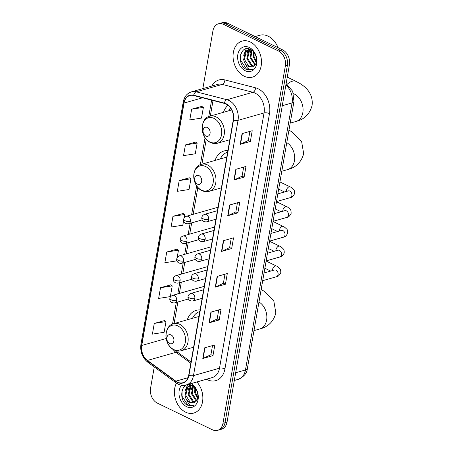 <?xml version="1.0" encoding="UTF-8"?>
<svg xmlns="http://www.w3.org/2000/svg" width="453" height="453" viewBox="0 0 453 453"><rect width="100%" height="100%" fill="white"/><g stroke="black" fill="none" stroke-linecap="round" stroke-linejoin="round"><path stroke-width="0.68" d="M200.107 309.943A20.691 15.226 -105.9 0 0 196.211 310.35A20.691 15.226 -105.9 0 0 187.282 319.795M227.921 150.572A20.691 15.226 -105.9 0 0 224.025 150.979A20.691 15.226 -105.9 0 0 215.096 160.424M227.984 105.283A20.691 15.226 -105.9 0 0 223.493 112.304M154.269 366.947L150.555 388.221A11.71 8.618 -105.9 0 0 157.378 403.142L212.423 429.795A11.71 8.618 -105.9 0 0 217.497 430.35L221.562 429.189A11.71 8.618 -105.9 0 0 227.044 422.139L289.416 64.779A11.71 8.618 -105.9 0 0 282.593 49.858L227.553 23.205A11.71 8.618 -105.9 0 0 222.474 22.65L220.441 23.228A11.71 8.618 -105.9 0 1 225.52 23.783A11.71 8.618 -105.9 0 0 220.441 23.228L218.408 23.811A11.71 8.618 -105.9 0 0 212.927 30.861L202.848 88.601M217.497 430.35A11.71 8.618 -105.9 0 0 222.978 423.295L285.35 65.934A11.71 8.618 -105.9 0 0 278.527 51.019L280.56 50.436L225.52 23.783L280.56 50.436A11.71 8.618 -105.9 0 1 287.383 65.357A11.71 8.618 -105.9 0 0 280.56 50.436L282.593 49.858M222.978 423.295L225.011 422.717L287.383 65.357L225.011 422.717A11.71 8.618 -105.9 0 1 219.529 429.772A11.71 8.618 -105.9 0 0 225.011 422.717L227.044 422.139M250.26 41.97A18.737 13.794 -105.9 0 0 242.134 41.087A18.737 13.794 -105.9 0 0 233.091 57.565A18.737 13.794 -105.9 0 0 244.28 76.246A18.737 13.794 -105.9 0 0 252.4 77.129A18.737 13.794 -105.9 0 0 261.449 60.651A18.737 13.794 -105.9 0 0 250.26 41.97A18.737 13.794 -105.9 0 0 242.134 41.087A18.737 13.794 -105.9 0 0 233.091 57.565A18.737 13.794 -105.9 0 0 244.28 76.246A18.737 13.794 -105.9 0 0 252.4 77.129A18.737 13.794 -105.9 0 0 261.449 60.651A18.737 13.794 -105.9 0 0 250.26 41.97M176.455 383.125A18.737 13.794 -105.9 0 0 185.645 412.185A18.737 13.794 -105.9 0 0 193.771 413.068A18.737 13.794 -105.9 0 0 202.751 400.259A18.737 13.794 -105.9 0 0 196.879 381.97A18.737 13.794 -105.9 0 1 202.751 400.259A18.737 13.794 -105.9 0 1 193.771 413.068L193.771 413.068A18.737 13.794 -105.9 0 1 185.645 412.185A18.737 13.794 -105.9 0 1 176.455 383.125M225.996 104.014A12.491 9.196 74.1 0 1 233.272 119.926L188.72 375.186A12.491 9.196 74.1 0 1 182.876 382.711A12.491 9.196 74.1 0 1 175.877 381.166L147.451 360.435A12.491 9.196 74.1 0 1 141.755 345.475L184.06 103.063A12.491 9.196 74.1 0 1 189.909 95.538A12.491 9.196 74.1 0 1 193.686 95.521L224.354 103.409A12.491 9.196 74.1 0 1 225.996 104.014M226.047 103.731A12.803 9.422 -105.9 0 0 224.365 103.108L193.691 95.221A12.803 9.422 -105.9 0 0 183.827 102.95L141.523 345.362A12.803 9.422 -105.9 0 0 147.361 360.701L175.787 381.432A12.803 9.422 -105.9 0 0 188.952 375.299L233.505 120.039A12.803 9.422 -105.9 0 0 226.047 103.731M212.514 345.594L210.928 354.688L203.125 358.419A3.12 1.161 -170.1 0 1 202.808 358.538L212.972 355.639L214.841 344.931L204.677 347.825L202.808 358.538M210.934 354.654L212.972 355.639M218.742 309.892L217.157 318.986L209.36 322.717A3.12 1.161 -170.1 0 1 209.043 322.836L219.207 319.943L221.075 309.229L210.911 312.128L209.043 322.836M217.163 318.952L219.207 319.943M224.977 274.195L223.386 283.289L215.588 287.021A3.12 1.161 -170.1 0 1 215.271 287.134L225.435 284.241L227.304 273.527L217.14 276.426L215.271 287.134M223.391 283.25L225.435 284.241M249.897 131.393L248.312 140.487L240.515 144.218A3.12 1.161 -170.1 0 1 240.192 144.337L250.356 141.438L252.23 130.73L242.066 133.624L240.192 144.337M248.318 140.447L250.356 141.438M243.669 167.095L242.078 176.189L234.28 179.915A3.12 1.161 -170.1 0 1 233.963 180.034L244.127 177.14L245.996 166.427L235.832 169.326L233.963 180.034M242.083 176.149L244.127 177.14M237.434 202.791L235.849 211.885L228.052 215.617A3.12 1.161 -170.1 0 1 227.734 215.736L237.899 212.836L239.767 202.129L229.603 205.028L227.734 215.736M235.854 211.851L237.899 212.836M231.206 238.493L229.62 247.587L221.823 251.319A3.12 1.161 -170.1 0 1 221.5 251.438L231.664 248.538L233.538 237.831L223.374 240.724L221.5 251.438M229.626 247.548L231.664 248.538M278.527 51.019L223.488 24.36A11.71 8.618 -105.9 0 0 218.408 23.811M170.651 284.903L160.504 287.717L158.635 298.425L170.356 296.596L172.225 285.883L170.566 284.846M164.422 320.599L154.275 323.414L152.401 334.127L164.122 332.292L165.996 321.585L164.337 320.548M189.343 177.803L179.195 180.611L177.327 191.325L189.048 189.496L190.917 178.782L189.258 177.746M195.577 142.1L185.424 144.915L183.556 155.622L195.277 153.794L197.146 143.08L195.486 142.044M201.806 106.398L191.659 109.213L189.784 119.92L201.511 118.091L203.38 107.384L201.721 106.347M176.885 249.201L166.732 252.015L164.864 262.723L176.585 260.894L176.749 259.954M183.114 213.499L172.967 216.313L171.092 227.027L182.814 225.192L183.652 220.396M184.02 218.306L184.688 214.484L183.029 213.448M172.967 216.313L184.688 214.484M179.195 180.611L190.917 178.782M185.424 144.915L197.146 143.08M191.659 109.213L203.38 107.384M177.117 257.865L178.454 250.186L176.795 249.144M166.732 252.015L178.454 250.186M160.504 287.717L172.225 285.883M154.275 323.414L165.996 321.585M278.046 47.656A19.519 14.366 -105.9 0 0 268.17 36.189A19.519 14.366 -105.9 0 0 259.705 35.272L255.152 36.568M256.177 62.639L253.295 56.863L253.533 51.789M256.387 61.755L254.099 56.636L254.105 52.508M255.005 64.966L250.067 57.786L251.608 50.057M255.333 64.507L250.871 57.554L252.044 50.374M253.51 66.291L251.268 65.634L246.84 58.703L248.782 50.481L250.028 49.411M253.895 66.025L252.072 65.408L247.644 58.471L249.592 50.255L250.469 49.439M244.524 62.531A8.822 6.495 -105.9 0 0 248.403 66.455A8.822 6.495 -105.9 0 0 252.225 66.868A8.822 6.495 -105.9 0 0 253.833 66.064C258.652 63.227 256.591 52.089 250.656 49.485C240.35 43.788 236.228 63.947 245.736 69.15L251.217 69.949L252.344 69.502C250.656 69.887 248.986 69.354 247.332 67.899L244.524 62.531L243.612 59.62L245.554 51.404L248.346 49.632L250.588 49.451M252.304 66.846L248.844 66.325L244.416 59.394L246.364 51.172L248.754 49.53M248.346 49.632L250.079 49.218M249.297 47.469A12.724 9.366 -105.9 0 0 237.825 54.536A12.724 9.366 -105.9 0 0 245.237 70.747A12.724 9.366 -105.9 0 0 256.715 63.68A12.724 9.366 -105.9 0 0 249.297 47.469M251.217 69.949L246.602 69.298L240.662 60.3L240.696 54.456M243.663 55.289L246.217 48.76M246.891 54.371L248.142 49.796M248.21 49.671L248.725 48.794M250.113 53.454L251.007 49.677M253.34 52.531L253.442 51.687M205.838 136.019A4.683 3.448 -105.9 0 0 210.062 133.414A4.683 3.448 -105.9 0 0 207.332 127.452A4.683 3.448 -105.9 0 0 203.108 130.051A4.683 3.448 -105.9 0 0 205.838 136.019M230.464 107.933A18.545 13.647 -105.9 0 0 228.725 110.809M197.434 184.139A4.683 3.448 -105.9 0 0 201.659 181.54A4.683 3.448 -105.9 0 0 198.929 175.571A4.683 3.448 -105.9 0 0 194.705 178.176A4.683 3.448 -105.9 0 0 197.434 184.139M227.644 152.185A18.545 13.647 -105.9 0 0 220.328 158.935M226.772 157.163A14.054 10.345 -105.9 0 0 225.843 157.367L201.483 164.303C190.9 166.636 191.608 186.24 202.015 190.617C204.399 191.749 206.794 191.987 209.184 191.336A14.054 10.345 -105.9 0 0 215.968 178.975A14.054 10.345 -105.9 0 0 207.576 164.966A14.054 10.345 -105.9 0 0 201.483 164.303M169.62 343.51A4.683 3.448 -105.9 0 0 173.844 340.905A4.683 3.448 -105.9 0 0 171.115 334.943A4.683 3.448 -105.9 0 0 166.891 337.542A4.683 3.448 -105.9 0 0 169.62 343.51M199.83 311.551A18.545 13.647 -105.9 0 0 192.514 318.3M198.958 316.528A14.054 10.345 -105.9 0 0 198.029 316.732L173.669 323.669C163.086 326.001 163.793 345.605 174.201 349.982C176.585 351.115 178.98 351.358 181.37 350.701A14.054 10.345 -105.9 0 0 188.154 338.34A14.054 10.345 -105.9 0 0 179.762 324.337A14.054 10.345 -105.9 0 0 173.669 323.669M197.542 398.578L194.66 392.808L194.903 387.734M197.757 397.694L195.47 392.575L195.475 388.453M196.376 400.905L195.86 400.656L191.432 393.725L192.978 385.996M196.704 400.446L192.242 393.493L193.414 386.313M194.881 402.23L192.633 401.579L188.205 394.642L190.152 386.42L191.398 385.356M195.266 401.964L193.442 401.347L189.014 394.416L190.962 386.194L191.84 385.378M185.894 398.47A8.822 6.495 -105.9 0 0 189.773 402.394A8.822 6.495 -105.9 0 0 193.595 402.808A8.822 6.495 -105.9 0 0 195.203 402.009C200.022 399.167 197.961 388.028 192.027 385.429C181.715 379.727 177.599 399.891 187.106 405.09L192.587 405.888L193.714 405.446C192.027 405.826 190.356 405.293 188.703 403.844L185.894 398.47L184.983 395.565L186.925 387.343L189.711 385.571L191.953 385.39M193.669 402.785L190.215 402.27L185.787 395.333L187.735 387.111L190.118 385.469M189.711 385.571L191.449 385.158M181.489 385.254A12.724 9.366 -105.9 0 0 179.439 396.896A12.724 9.366 -105.9 0 0 186.608 406.686A12.724 9.366 -105.9 0 0 198.035 399.874A12.724 9.366 -105.9 0 0 191.075 383.623M192.587 405.888L187.972 405.237L182.032 396.245L182.066 390.401M185.028 391.233L187.587 384.699M188.255 390.31L189.513 385.735M189.575 385.611L190.09 384.733M191.483 389.393L192.372 385.616M194.711 388.47L194.807 387.626M235.662 372.757L245.469 369.965A7.809 2.899 9.9 0 0 247.366 368.499C247.061 373.096 243.991 376.72 238.159 379.365A15.612 11.495 -105.9 0 0 245.469 369.965L292.072 102.922A15.612 11.495 -105.9 0 0 285.894 84.971M282.27 105.719L292.072 102.922A7.809 2.899 9.9 0 0 293.969 101.461L247.366 368.499M227.553 23.205L223.488 24.36M289.416 64.779L285.35 65.934M211.761 86.064A19.519 14.366 74.1 0 1 224.886 79.921L255.554 87.808A19.519 14.366 74.1 0 1 269.49 113.618L224.937 368.878A3.901 1.45 9.9 0 0 219.501 368.198L264.048 112.944A15.612 11.495 -105.9 0 0 254.954 93.052A15.612 11.495 -105.9 0 0 252.904 92.293L222.236 84.405A15.612 11.495 -105.9 0 0 217.514 84.422L191.494 91.84A15.612 11.495 74.1 0 1 196.211 91.817A3.901 2.429 104.4 0 0 193.691 95.221M224.937 368.878A19.519 14.366 74.1 0 1 207.338 379.716A19.519 14.366 74.1 0 1 206.443 379.24M212.191 377.604A15.612 11.495 -105.9 0 0 219.501 368.198L193.476 375.616A15.612 11.495 74.1 0 1 186.172 385.016L212.191 377.604M224.886 79.921A3.901 2.429 -75.6 0 1 222.236 84.405L196.211 91.817L226.885 99.705A15.612 11.495 74.1 0 1 228.935 100.464A15.612 11.495 74.1 0 1 238.029 120.356A3.901 1.45 -170.1 0 1 233.505 120.039M224.365 103.108A3.901 2.429 104.4 0 1 226.885 99.705L252.904 92.293A3.901 2.429 -75.6 0 0 255.554 87.808M191.494 91.84C187.038 93.312 184.286 96.693 183.233 101.976A3.901 1.45 9.9 0 0 183.827 102.95M141.523 345.362A3.901 1.45 -170.1 0 1 140.928 344.393C140.051 351.755 142.344 357.706 147.814 362.241L176.24 382.972C179.433 385.237 182.74 385.916 186.172 385.016M147.361 360.701A3.901 1.925 126.1 0 0 147.814 362.241M175.787 381.432A3.901 1.925 126.1 0 0 176.24 382.972M188.952 375.299A3.901 1.45 9.9 0 0 193.476 375.616L238.029 120.356L264.048 112.944A3.901 1.45 9.9 0 1 269.49 113.618M141.755 345.475L166.172 338.516M172.967 349.291A12.491 9.196 -105.9 0 0 175.911 352.326L190.815 363.198M147.451 360.435L175.911 352.326A7.027 3.46 -53.9 0 1 178.04 352.542L191.024 362.009M175.877 381.166L188.006 377.711M184.06 103.063L202.536 97.797M211.619 100.13L208.742 116.585M205.056 137.706L200.345 164.711M196.659 185.832L191.608 214.779M190.118 223.323L188.154 234.558M186.664 243.102L184.705 254.337M183.216 262.876L181.251 274.11M179.762 282.655L177.803 293.889M176.308 302.434L172.531 324.076M221.823 251.319L223.686 240.634M228.052 215.617L229.914 204.937M234.28 179.915L236.143 169.235M240.515 144.218L242.378 133.533M215.588 287.021L217.451 276.336M209.36 322.717L211.223 312.038M203.125 358.419L204.994 347.74M293.544 93.686A14.638 10.776 74.1 0 1 294.297 94.014A14.638 10.776 74.1 0 1 302.825 112.667A14.638 10.776 74.1 0 1 295.973 121.483L290.186 123.131M287.157 84.343A14.638 8.284 -64.2 0 1 296.205 81.466L287.259 77.135M209.875 142.016A12.911 9.502 -105.9 0 0 221.517 134.847A12.911 9.502 -105.9 0 0 213.997 118.403A12.911 9.502 -105.9 0 0 202.355 125.566A12.911 9.502 -105.9 0 0 209.875 142.016M217.587 143.21A14.054 10.345 -105.9 0 0 224.371 130.855A14.054 10.345 -105.9 0 0 215.979 116.846A14.054 10.345 -105.9 0 0 209.881 116.183C199.297 118.51 200.005 138.114 210.413 142.491C212.802 143.624 215.192 143.867 217.587 143.21L229.818 139.728M286.789 142.621A14.638 10.776 74.1 0 1 294.427 160.787A14.638 10.776 74.1 0 1 287.576 169.609L281.789 171.257M201.477 190.135A12.911 9.502 -105.9 0 0 213.12 182.972A12.911 9.502 -105.9 0 0 205.6 166.523A12.911 9.502 -105.9 0 0 193.958 173.692A12.911 9.502 -105.9 0 0 201.477 190.135M258.974 301.987A14.638 10.776 74.1 0 1 266.613 320.158A14.638 10.776 74.1 0 1 259.762 328.974L253.974 330.622M173.663 349.506A12.911 9.502 -105.9 0 0 185.305 342.338A12.911 9.502 -105.9 0 0 177.786 325.894A12.911 9.502 -105.9 0 0 166.143 333.057A12.911 9.502 -105.9 0 0 173.663 349.506M208.612 219.479A3.901 2.871 -105.9 0 0 206.341 214.507A3.901 2.871 -105.9 0 0 204.648 214.326C202.967 215.028 202.038 216.058 201.874 217.406A3.901 1.45 9.9 0 0 203.176 218.805A3.901 1.45 -170.1 0 0 208.612 219.479A3.901 2.871 -105.9 0 1 206.789 221.834C202.684 222.31 201.347 219.127 201.874 217.406M276.5 201.562L290.231 197.65A3.511 2.588 -105.9 0 0 291.834 195.73A3.511 2.588 -105.9 0 0 289.829 191.058A3.511 2.588 -105.9 0 0 288.306 190.894L288.482 190.849M286.2 191.489A3.511 1.988 -64.2 0 1 286.268 190.668A3.511 1.988 -64.2 0 1 286.307 190.464A3.511 1.988 -64.2 0 1 290.084 186.857C290.656 186.919 291.817 187.797 293.567 189.484C294.297 189.943 294.631 191.353 294.563 193.714C293.193 196.319 291.749 197.627 290.231 197.65M205.164 239.258A3.901 2.871 -105.9 0 0 202.887 234.286A3.901 2.871 -105.9 0 0 201.194 234.099C199.513 234.807 198.59 235.832 198.42 237.185A3.901 1.45 9.9 0 0 199.722 238.578A3.901 1.45 -170.1 0 0 205.164 239.258A3.901 2.871 -105.9 0 1 203.335 241.608C199.229 242.083 197.899 238.901 198.42 237.185M273.046 221.341L286.777 217.429A3.511 2.588 -105.9 0 0 288.38 215.509A3.511 2.588 -105.9 0 0 286.375 210.838A3.511 2.588 -105.9 0 0 284.852 210.668L285.028 210.628M282.751 211.268A3.511 1.988 -64.2 0 1 282.819 210.447A3.511 1.988 -64.2 0 1 282.859 210.243A3.511 1.988 -64.2 0 1 286.636 206.63C287.208 206.698 288.363 207.576 290.113 209.263C290.849 209.716 291.177 211.126 291.109 213.493C289.739 216.092 288.295 217.406 286.777 217.429M201.71 259.037A3.901 2.871 -105.9 0 0 199.439 254.065A3.901 2.871 -105.9 0 0 197.746 253.878C196.058 254.586 195.135 255.611 194.966 256.964A3.901 1.45 9.9 0 0 196.274 258.357A3.901 1.45 -170.1 0 0 201.71 259.037A3.901 2.871 -105.9 0 1 199.881 261.387C195.781 261.862 194.445 258.68 194.966 256.964M269.597 241.115L283.329 237.202A3.511 2.588 -105.9 0 0 284.931 235.288A3.511 2.588 -105.9 0 0 282.927 230.611A3.511 2.588 -105.9 0 0 281.404 230.447L281.573 230.407M279.297 231.047A3.511 1.988 -64.2 0 1 279.365 230.226A3.511 1.988 -64.2 0 1 279.405 230.022A3.511 1.988 -64.2 0 1 283.182 226.409C283.754 226.477 284.914 227.355 286.664 229.042C287.395 229.495 287.729 230.905 287.661 233.272C286.285 235.871 284.841 237.185 283.329 237.202M198.261 278.816A3.901 2.871 -105.9 0 0 195.985 273.844A3.901 2.871 -105.9 0 0 194.292 273.657C192.61 274.365 191.681 275.39 191.517 276.743A3.901 1.45 9.9 0 0 192.819 278.136A3.901 1.45 -170.1 0 0 198.261 278.816A3.901 2.871 -105.9 0 1 196.432 281.166C192.327 281.641 190.99 278.459 191.517 276.743M266.143 260.894L279.875 256.981A3.511 2.588 -105.9 0 0 281.477 255.067A3.511 2.588 -105.9 0 0 279.473 250.39A3.511 2.588 -105.9 0 0 277.949 250.226L278.125 250.186M275.849 250.826A3.511 1.988 -64.2 0 1 275.911 249.999A3.511 1.988 -64.2 0 1 275.951 249.801A3.511 1.988 -64.2 0 1 279.733 246.189C280.299 246.256 281.46 247.134 283.21 248.816C283.946 249.275 284.274 250.685 284.207 253.051C282.836 255.651 281.392 256.964 279.875 256.981M194.807 298.595A3.901 2.871 -105.9 0 0 192.531 293.618A3.901 2.871 -105.9 0 0 190.838 293.436C189.156 294.139 188.233 295.169 188.063 296.517A3.901 1.45 9.9 0 0 189.371 297.915A3.901 1.45 -170.1 0 0 194.807 298.595A3.901 2.871 -105.9 0 1 192.978 300.945C188.878 301.421 187.542 298.238 188.063 296.517M262.695 280.673L276.421 276.76A3.511 2.588 -105.9 0 0 278.029 274.846A3.511 2.588 -105.9 0 0 276.019 270.169A3.511 2.588 -105.9 0 0 274.495 270.005L274.671 269.965M272.395 270.605A3.511 1.988 -64.2 0 1 272.463 269.778A3.511 1.988 -64.2 0 1 272.502 269.575A3.511 1.988 -64.2 0 1 276.279 265.968C276.851 266.036 278.012 266.913 279.761 268.595C280.492 269.054 280.826 270.464 280.752 272.825C279.382 275.43 277.938 276.738 276.421 276.76M190.436 221.404A3.901 2.871 -105.9 0 0 188.159 216.426A3.901 2.871 -105.9 0 0 186.466 216.245C184.784 216.947 183.856 217.978 183.691 219.326A3.901 1.45 9.9 0 0 184.994 220.724A3.901 1.45 -170.1 0 0 190.436 221.404A3.901 2.871 -105.9 0 1 188.607 223.754C184.501 224.229 183.165 221.047 183.691 219.326M186.981 241.177A3.901 2.871 -105.9 0 0 184.705 236.206A3.901 2.871 -105.9 0 0 183.012 236.024C181.33 236.726 180.407 237.757 180.237 239.105A3.901 1.45 9.9 0 0 181.545 240.498A3.901 1.45 -170.1 0 0 186.981 241.177A3.901 2.871 -105.9 0 1 185.152 243.533C181.053 244.008 179.716 240.82 180.237 239.105M183.527 260.956A3.901 2.871 -105.9 0 0 181.257 255.985A3.901 2.871 -105.9 0 0 179.564 255.798C177.882 256.506 176.953 257.531 176.789 258.884A3.901 1.45 9.9 0 0 178.091 260.277A3.901 1.45 -170.1 0 0 183.527 260.956A3.901 2.871 -105.9 0 1 181.704 263.306C177.599 263.782 176.262 260.6 176.789 258.884M180.079 280.735A3.901 2.871 -105.9 0 0 177.803 275.764A3.901 2.871 -105.9 0 0 176.109 275.577C174.428 276.285 173.505 277.31 173.335 278.663A3.901 1.45 9.9 0 0 174.637 280.056A3.901 1.45 -170.1 0 0 180.079 280.735A3.901 2.871 -105.9 0 1 178.25 283.085C174.145 283.561 172.814 280.379 173.335 278.663M176.625 300.515A3.901 2.871 -105.9 0 0 174.354 295.543A3.901 2.871 -105.9 0 0 172.661 295.356C170.974 296.058 170.051 297.089 169.886 298.436A3.901 1.45 9.9 0 0 171.189 299.835A3.901 1.45 -170.1 0 0 176.625 300.515A3.901 2.871 -105.9 0 1 174.801 302.864C170.696 303.34 169.36 300.158 169.886 298.436M286.12 83.669L292.695 91.296L293.969 101.461M238.159 379.365L234.32 380.463M183.233 101.976L140.928 344.393M213.029 100.498L210.317 116.059M206.262 139.275L201.913 164.184M197.865 187.4L193.165 214.337M191.67 222.882L189.711 234.116M188.221 242.655L186.257 253.89M184.767 262.434L182.808 273.669M181.313 282.213L179.354 293.448M177.865 301.992L174.099 323.55M176.03 350.679L178.04 352.542M295.973 121.483C304.393 119.377 309.756 114.06 312.072 105.532C313.125 96.597 309.218 89.337 300.35 83.743L296.205 81.466M231.693 109.966L209.881 116.183M287.576 169.609C295.99 167.502 301.358 162.18 303.674 153.652L301.641 141.636L291.953 131.868L288.963 130.17M221.415 187.848L209.184 191.336M259.762 328.974C268.176 326.868 273.544 321.551 275.86 313.023L273.827 301.007L264.139 291.234L261.149 289.535M193.601 347.213L181.37 350.701M215.939 219.224L206.789 221.834M284.524 191.97L278.669 189.133M277.842 193.873L288.306 190.894M217.434 210.679L204.648 214.326M290.084 186.857L279.926 181.936M212.491 239.003L203.335 241.608M281.075 211.744L275.22 208.912M274.388 213.652L284.852 210.668M213.98 230.458L201.194 234.099M286.636 206.63L276.472 201.71M209.037 258.782L199.881 261.387M277.621 231.523L271.766 228.686M270.939 233.431L281.404 230.447M210.532 250.237L197.746 253.878M283.182 226.409L273.023 221.489M205.588 278.555L196.432 281.166M274.173 251.302L268.312 248.465M267.485 253.204L277.949 250.226M207.078 270.016L194.292 273.657M279.733 246.189L269.569 241.268M202.134 298.334L192.978 300.945M270.718 271.081L264.863 268.244M264.037 272.983L274.495 270.005M203.624 289.795L190.838 293.436M276.279 265.968L266.121 261.047M202.248 219.864L188.607 223.754M218.029 207.248L186.466 216.245M198.793 239.643L185.152 243.533M214.58 227.027L183.012 236.024M195.345 259.422L181.704 263.306M211.126 246.806L179.564 255.798M191.891 279.201L178.25 283.085M207.678 266.585L176.109 275.577M188.437 298.98L174.801 302.864M204.224 286.364L172.661 295.356"/></g></svg>
